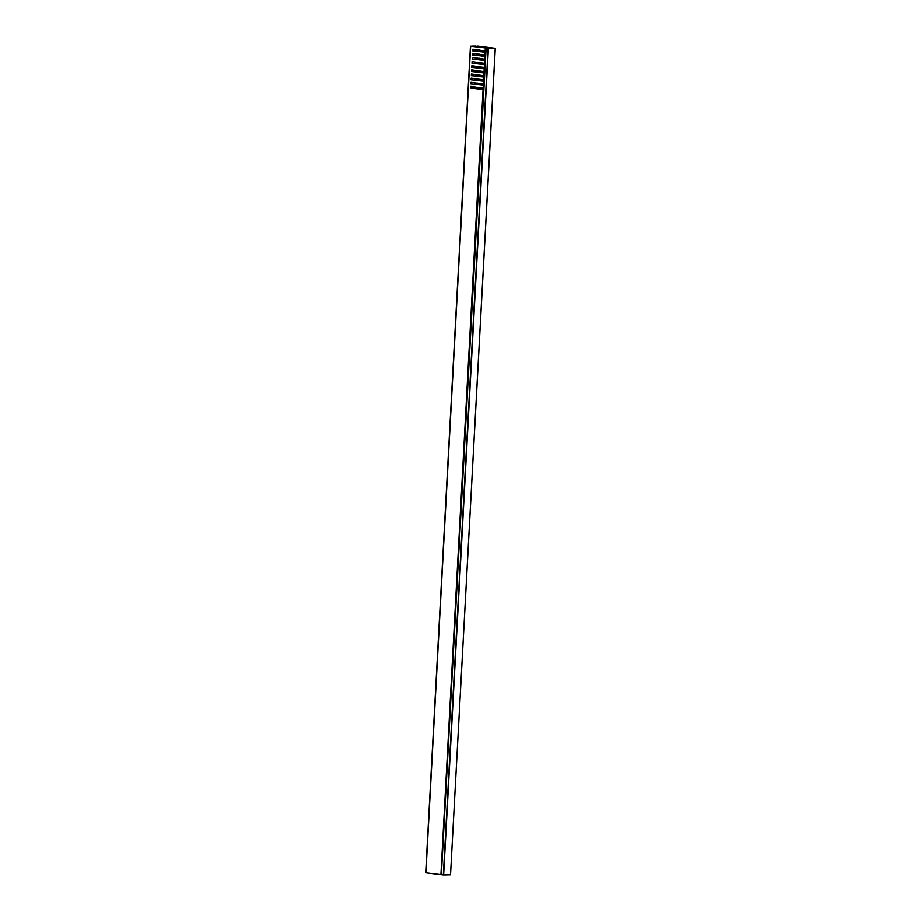 <?xml version="1.0" encoding="UTF-8"?>
<svg xmlns="http://www.w3.org/2000/svg" width="921" height="921" viewBox="0 0 921 921"><rect width="100%" height="100%" fill="white"/><g stroke="black" fill="none" stroke-linecap="round" stroke-linejoin="round"><path stroke-width="1.38" d="M486.138 48.099L441.366 874.697L443.346 874.938L488.118 48.341L486.069 48.088L495.302 48.203L450.53 874.812L495.245 48.214L488.406 48.353L443.646 874.95L450.473 874.812M474.66 46.637L477.78 46.096L493.76 48.099M487.831 48.18L470.47 46.2L487.842 48.168M473.406 75.821A0.933 0.633 96.8 0 0 472.151 75.672M474.522 55.156A0.933 0.633 96.8 0 0 473.267 55.007M483.836 89.199L486.069 48.088M440.929 874.628L483.111 89.291L470.666 88.048L470.758 86.39L483.168 88.14L483.329 85.158L470.896 83.915L470.988 82.257L483.398 84.007L483.56 81.025L471.115 79.782L471.207 78.124L483.617 79.874L483.778 76.892L471.345 75.649L471.425 73.991L483.847 75.741L484.009 72.759L471.564 71.516L471.656 69.858L484.066 71.608L484.227 68.626L471.794 67.383L471.874 65.725L484.296 67.475L484.458 64.493L472.013 63.25L472.105 61.592L484.515 63.342L484.676 60.36L472.231 59.117L472.323 57.459L484.734 59.209L484.895 56.227L472.461 54.984L472.554 53.326L484.964 55.076L485.125 52.094L472.68 50.851L472.772 49.193L485.183 50.943L485.344 48.007M470.666 46.246L425.893 872.843L440.583 874.605M472.887 57.528L472.231 59.117M484.458 60.51L472.807 59.105M472.669 61.661L472.013 63.25M484.227 64.643L472.577 63.238M472.438 65.794L471.794 67.383M484.009 68.776L472.358 67.371M472.22 69.927L471.564 71.516M483.778 72.909L472.139 71.504M471.989 74.06L471.345 75.649M483.56 77.042L471.909 75.637M471.771 78.193L471.115 79.782M483.341 81.175L471.69 79.77M471.552 82.326L470.896 83.915M483.111 85.308L471.46 83.903M471.322 86.459L470.666 88.048M482.892 89.441L471.241 88.036M473.336 49.262L472.68 50.851M484.907 52.244L473.256 50.839M473.118 53.395L472.461 54.984M484.676 56.377L473.026 54.972M479.611 54.178L479.012 54.857L485.666 55.651M479.012 54.857L479.047 54.109M479.841 50.045L479.231 50.724L485.885 51.518M479.231 50.724L479.277 49.976M475.271 46.718L477.815 46.177L493.783 48.088M477.826 87.242L477.216 87.921L483.87 88.715M477.216 87.921L477.262 87.173M478.045 83.109L477.446 83.788L484.101 84.582M477.446 83.788L477.481 83.04M478.275 78.976L477.665 79.655L484.319 80.449M477.665 79.655L477.711 78.907M478.494 74.843L477.895 75.522L484.538 76.316M477.895 75.522L477.93 74.774M478.724 70.71L478.114 71.389L484.768 72.183M478.114 71.389L478.149 70.641M478.943 66.577L478.333 67.256L484.987 68.05M478.333 67.256L478.379 66.508M479.162 62.444L478.563 63.123L485.217 63.917M478.563 63.123L478.598 62.375M479.392 58.311L478.782 58.99L485.436 59.784M478.782 58.99L478.828 58.242M485.448 59.704L479.357 58.979M485.217 63.837L479.127 63.112M484.999 67.97L478.908 67.245M484.768 72.103L478.678 71.378M484.55 76.236L478.46 75.51M484.319 80.369L478.241 79.643M484.101 84.502L478.011 83.776M483.87 88.635L477.792 87.909M485.885 51.438L479.806 50.713M485.666 55.571L479.576 54.846M485.252 56.112L485.448 59.405M485.033 60.245L485.217 63.537M484.803 64.378L485.01 67.659M484.584 68.511L484.78 71.803M484.354 72.644L484.55 75.936M484.135 76.777L484.331 80.069M483.916 80.91L484.101 84.202M483.686 85.043L483.893 88.324M485.482 51.979L485.666 55.272M473.014 88.255L473.106 86.678M474.142 67.59L474.223 66.013M472.807 75.741A0.933 0.633 96.8 0 0 472.565 74.992M472.415 88.174L472.496 86.609M473.924 55.076A0.933 0.633 96.8 0 0 473.682 54.327M473.532 67.509L473.624 65.944M485.689 48.03L485.897 51.139M474.695 46.096L475.294 46.165M475.581 46.073L471.725 46.119L475.581 46.073M477.815 46.177L477.769 47.017M477.619 49.78L477.527 51.357M477.389 53.913L477.308 55.49M477.17 58.046L477.09 59.623M476.951 62.179L476.859 63.756M476.721 66.312L476.641 67.889M476.502 70.445L476.41 72.022M476.272 74.578L476.192 76.155M476.053 78.711L475.961 80.288M475.823 82.844L475.743 84.421M475.604 86.977L475.512 88.554M474.637 88.451L474.729 86.873M474.868 84.318L474.948 82.74M475.086 80.185L475.178 78.607M475.317 76.052L475.397 74.474M475.535 71.919L475.627 70.341M475.766 67.786L475.846 66.208M475.984 63.653L476.076 62.075M476.215 59.52L476.295 57.942M476.433 55.387L476.514 53.809M476.652 51.254L476.744 49.676M476.894 46.913L476.928 46.131M470.47 46.2L425.698 872.797"/></g></svg>
